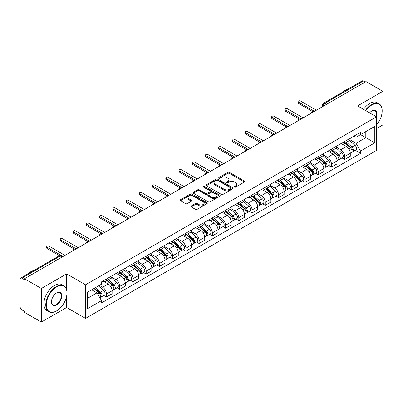 <?xml version="1.0" encoding="UTF-8"?>
<svg xmlns="http://www.w3.org/2000/svg" width="403" height="403" viewBox="0 0 403 403"><rect width="100%" height="100%" fill="white"/><g stroke="black" fill="none" stroke-linecap="round" stroke-linejoin="round"><path stroke-width="0.6" d="M234.435 187.128A0.826 0.474 0 0 0 235.599 187.128L244.445 182.02A1.179 0.68 0 0 0 244.792 181.536A1.179 0.68 0 0 0 244.445 181.058L229.458 172.403A1.179 0.68 0 0 0 227.796 172.403L218.95 177.511A0.826 0.474 0 0 0 218.708 177.849A0.826 0.474 0 0 0 218.95 178.186A0.826 0.474 0 0 0 220.114 178.186L221.257 177.527A3.768 2.176 0 0 1 226.587 177.527L227.836 178.247A3.768 2.176 0 0 1 228.939 179.783A3.768 2.176 0 0 1 227.836 181.325L226.693 181.985A0.826 0.474 0 0 0 226.451 182.322A0.826 0.474 0 0 0 226.693 182.655A0.826 0.474 0 0 0 227.856 182.655L229.005 181.995A3.768 2.176 0 0 1 234.329 181.995L235.579 182.715A3.768 2.176 0 0 1 236.682 184.257A3.768 2.176 0 0 1 235.579 185.793L234.435 186.453A0.826 0.474 0 0 0 234.193 186.791A0.826 0.474 0 0 0 234.435 187.128L234.435 186.453M191.244 205.958A1.179 0.68 0 0 0 190.901 206.437A1.179 0.68 0 0 0 191.244 206.92L195.45 209.348A1.179 0.68 0 0 0 197.112 209.348L206.941 203.676A1.179 0.68 0 0 0 207.283 203.193A1.179 0.68 0 0 0 206.941 202.714L191.954 194.06A1.179 0.68 0 0 0 190.287 194.06L180.463 199.732A1.179 0.68 0 0 0 180.116 200.215A1.179 0.68 0 0 0 180.463 200.694L185.541 203.626A1.179 0.68 0 0 0 187.209 203.626L191.41 201.198A1.179 0.68 0 0 0 191.757 200.719A1.179 0.68 0 0 0 191.41 200.236L188.891 198.785A3.148 1.819 0 0 1 187.969 197.495A3.148 1.819 0 0 1 189.914 195.818A3.148 1.819 0 0 1 193.344 196.211L203.213 201.908A3.148 1.819 0 0 1 204.135 203.193A3.148 1.819 0 0 1 202.19 204.875A3.148 1.819 0 0 1 198.76 204.477L197.112 203.53A1.179 0.68 0 0 0 195.45 203.53L191.244 205.958L191.244 206.92M85.547 284.81L66.631 273.889L41.358 288.483L24.477 278.74L365.969 81.577L382.85 91.325L357.572 105.918L376.488 116.84L85.547 284.81L85.547 318.405L376.488 150.435L376.488 116.84A7.319 4.226 -60 0 0 371.823 110.961L371.823 110.961A7.319 4.226 -60 0 0 369.576 112.85M221.343 194.397A1.179 0.68 0 0 0 223.01 194.397L232.833 188.725A1.179 0.68 0 0 0 233.176 188.246A1.179 0.68 0 0 0 232.833 187.763L217.847 179.113A1.179 0.68 0 0 0 216.179 179.113L206.356 184.786A1.179 0.68 0 0 0 206.009 185.264A1.179 0.68 0 0 0 206.356 185.743L221.343 194.397M203.812 187.304A0.826 0.474 0 0 1 204.648 187.42L204.648 186.443L219.887 195.238A1.179 0.68 0 0 1 220.229 195.717A1.179 0.68 0 0 1 219.887 196.201L210.059 201.873A1.179 0.68 0 0 1 208.396 201.873L193.41 193.218L193.41 192.256A1.179 0.68 0 0 0 193.062 192.74A1.179 0.68 0 0 0 193.41 193.218M193.41 192.256L197.616 189.828A1.179 0.68 0 0 1 199.278 189.828L205.359 193.339A1.179 0.68 0 0 0 207.021 193.339L209.812 191.727A1.179 0.68 0 0 0 210.154 191.249A1.179 0.68 0 0 0 209.812 190.77L203.485 187.113A0.826 0.474 0 0 1 203.243 186.78A0.826 0.474 0 0 1 203.752 186.337A0.826 0.474 0 0 1 204.648 186.443M41.358 288.483L41.358 322.078L24.477 312.335L24.477 311.353L21.848 309.836A2.398 1.385 -120 0 1 20.15 306.9L20.15 279.178A2.398 1.385 -120 0 1 20.649 278.08L59.07 255.895A2.398 1.385 60 0 1 60.269 256.016L21.848 278.201A2.398 1.385 -120 0 0 20.649 278.08M376.488 128.592L382.85 124.92L382.85 91.325M41.358 322.078L66.631 307.484L85.547 318.405M24.477 278.74L24.477 279.717L21.848 278.201M326.697 104.251L324.919 103.223A2.398 1.385 60 0 0 323.715 103.108L362.141 80.922A2.398 1.385 60 0 1 363.34 81.038L324.919 103.223A2.398 1.385 120 0 0 323.221 106.16L323.221 106.261M365.123 82.066L363.34 81.038M344.681 141.473A5.516 3.184 60 0 1 343.537 143.947L349.134 140.718A5.516 3.184 -120 0 0 350.278 138.239M336.737 147.412L340.777 149.75A5.516 3.184 60 0 1 344.681 156.505L350.278 153.271A5.516 3.184 -120 0 0 346.379 146.516L342.369 144.203M350.278 153.271L350.278 156.263L344.681 159.492L341.996 157.941M343.537 143.947A5.516 3.184 60 0 1 340.822 143.7M344.681 156.505L344.681 159.492M331.447 149.11A5.516 3.184 60 0 1 330.304 151.588L335.906 148.354A5.516 3.184 -120 0 0 337.044 145.881M328.762 165.583L331.447 167.134L337.044 163.9L337.044 160.913A5.516 3.184 -120 0 0 333.145 154.153L329.135 151.84M330.304 151.588A5.516 3.184 60 0 1 327.589 151.337M323.503 155.054L327.548 157.387A5.516 3.184 60 0 1 331.447 164.147L331.447 167.134M318.214 156.752A5.516 3.184 60 0 1 317.07 159.225L322.672 155.996A5.516 3.184 -120 0 0 323.816 153.518M315.529 173.225L318.214 174.771L323.816 171.542L323.816 168.555A5.516 3.184 -120 0 0 319.911 161.794L315.907 159.482M317.07 159.225A5.516 3.184 60 0 1 314.355 158.978M310.27 162.691L314.315 165.029A5.516 3.184 60 0 1 318.214 171.784L318.214 174.771M304.985 164.389A5.516 3.184 60 0 1 303.842 166.867L309.439 163.633A5.516 3.184 -120 0 0 310.582 161.16M302.3 180.861L304.985 182.413L310.582 179.179L310.582 176.192A5.516 3.184 -120 0 0 306.678 169.436L302.673 167.119M303.842 166.867A5.516 3.184 60 0 1 301.122 166.62M297.036 170.333L301.081 172.665A5.516 3.184 60 0 1 304.985 179.426L304.985 182.413M291.752 172.031A5.516 3.184 60 0 1 290.608 174.504L296.205 171.275A5.516 3.184 -120 0 0 297.349 168.797M289.067 188.503L291.752 190.05L297.349 186.821L297.349 183.833A5.516 3.184 -120 0 0 293.449 177.073L289.44 174.761M290.608 174.504A5.516 3.184 60 0 1 287.893 174.257M283.808 177.97L287.848 180.307A5.516 3.184 60 0 1 291.752 187.063L291.752 190.05M278.518 179.667A5.516 3.184 60 0 1 277.375 182.146L282.977 178.912A5.516 3.184 -120 0 0 284.115 176.438M275.833 196.14L278.518 197.692L284.115 194.458L284.115 191.47A5.516 3.184 -120 0 0 280.216 184.715L276.206 182.398M277.375 182.146A5.516 3.184 60 0 1 274.66 181.899M270.574 185.612L274.614 187.944A5.516 3.184 60 0 1 278.518 194.704L278.518 197.692M265.285 187.309A5.516 3.184 60 0 1 264.141 189.788L269.743 186.554A5.516 3.184 -120 0 0 270.887 184.075M262.6 203.782L265.285 205.329L270.887 202.099L270.887 199.112A5.516 3.184 -120 0 0 266.982 192.352L262.978 190.04M264.141 189.788A5.516 3.184 60 0 1 261.426 189.536M257.341 193.249L261.386 195.586A5.516 3.184 60 0 1 265.285 202.341L265.285 205.329M252.056 194.946A5.516 3.184 60 0 1 250.913 197.425L256.51 194.191A5.516 3.184 -120 0 0 257.653 191.717M249.371 211.419L252.056 212.97L257.653 209.736L257.653 206.749A5.516 3.184 -120 0 0 253.749 199.994L249.744 197.677M250.913 197.425A5.516 3.184 60 0 1 248.193 197.178M244.107 200.89L248.152 203.223A5.516 3.184 60 0 1 252.056 209.983L252.056 212.97M238.823 202.588A5.516 3.184 60 0 1 237.679 205.067L243.276 201.832A5.516 3.184 -120 0 0 244.419 199.354M236.138 219.061L238.823 220.607L244.419 217.378L244.419 214.391A5.516 3.184 -120 0 0 240.52 207.631L236.511 205.318M237.679 205.067A5.516 3.184 60 0 1 234.964 204.815M230.879 208.527L234.919 210.865A5.516 3.184 60 0 1 238.823 217.62L238.823 220.607M225.589 210.225A5.516 3.184 60 0 1 224.446 212.703L230.042 209.474A5.516 3.184 -120 0 0 231.186 206.996M222.904 226.698L225.589 228.249L231.186 225.015L231.186 222.028A5.516 3.184 -120 0 0 227.287 215.273L223.277 212.96M224.446 212.703A5.516 3.184 60 0 1 221.731 212.457M217.645 216.169L221.685 218.502A5.516 3.184 60 0 1 225.589 225.262L225.589 228.249M212.356 217.867A5.516 3.184 60 0 1 211.212 220.345L216.814 217.111A5.516 3.184 -120 0 0 217.958 214.633M209.671 234.339L212.356 235.891L217.958 232.657L217.958 229.67A5.516 3.184 -120 0 0 214.053 222.909L210.049 220.597M211.212 220.345A5.516 3.184 60 0 1 208.497 220.093M204.412 223.811L208.457 226.143A5.516 3.184 60 0 1 212.356 232.904L212.356 235.891M199.122 225.509A5.516 3.184 60 0 1 197.984 227.982L203.58 224.753A5.516 3.184 -120 0 0 204.724 222.275M196.442 241.976L199.127 243.528L204.724 240.294L204.724 237.307A5.516 3.184 -120 0 0 200.82 230.551L196.815 228.239M197.984 227.982A5.516 3.184 60 0 1 195.264 227.735M191.178 231.448L195.223 233.78A5.516 3.184 60 0 1 199.127 240.541L199.127 243.528M185.894 233.146A5.516 3.184 60 0 1 184.75 235.624L190.347 232.39A5.516 3.184 -120 0 0 191.49 229.911M183.209 249.618L185.894 251.17L191.49 247.936L191.49 244.948A5.516 3.184 -120 0 0 187.591 238.188L183.582 235.876M184.75 235.624A5.516 3.184 60 0 1 182.035 235.372M177.95 239.09L181.99 241.422A5.516 3.184 60 0 1 185.894 248.183L185.894 251.17M172.66 240.787A5.516 3.184 60 0 1 171.517 243.261L177.113 240.032A5.516 3.184 -120 0 0 178.257 237.553M169.975 257.26L172.66 258.807L178.257 255.578L178.257 252.59A5.516 3.184 -120 0 0 174.358 245.83L170.348 243.518M171.517 243.261A5.516 3.184 60 0 1 168.802 243.014M164.716 246.727L168.756 249.064A5.516 3.184 60 0 1 172.66 255.819L172.66 258.807M159.427 248.424A5.516 3.184 60 0 1 158.283 250.903L163.885 247.669A5.516 3.184 -120 0 0 165.029 245.195M156.742 264.897L159.427 266.448L165.029 263.214L165.029 260.227A5.516 3.184 -120 0 0 161.124 253.472L157.12 251.155M158.283 250.903A5.516 3.184 60 0 1 155.568 250.651M151.483 254.369L155.528 256.701A5.516 3.184 60 0 1 159.427 263.461L159.427 266.448M146.193 256.066A5.516 3.184 60 0 1 145.055 258.54L150.651 255.311A5.516 3.184 -120 0 0 151.795 252.832M143.513 272.539L146.198 274.085L151.795 270.856L151.795 267.869A5.516 3.184 -120 0 0 147.891 261.109L143.886 258.797M145.055 258.54A5.516 3.184 60 0 1 142.335 258.293M138.249 262.005L142.294 264.343A5.516 3.184 60 0 1 146.198 271.098L146.198 274.085M132.965 263.703A5.516 3.184 60 0 1 131.821 266.182L137.418 262.947A5.516 3.184 -120 0 0 138.561 260.474M130.28 280.176L132.965 281.727L138.561 278.493L138.561 275.506A5.516 3.184 -120 0 0 134.662 268.751L130.653 266.433M131.821 266.182A5.516 3.184 60 0 1 129.106 265.935M125.021 269.647L129.061 271.98A5.516 3.184 60 0 1 132.965 278.74L132.965 281.727M119.731 271.345A5.516 3.184 60 0 1 118.588 273.823L124.184 270.589A5.516 3.184 -120 0 0 125.328 268.111M117.046 287.818L119.731 289.364L125.328 286.135L125.328 283.148A5.516 3.184 -120 0 0 121.429 276.387L117.419 274.075M118.588 273.823A5.516 3.184 60 0 1 115.873 273.572M111.787 277.284L115.827 279.622A5.516 3.184 60 0 1 119.731 286.377L119.731 289.364M106.498 278.982A5.516 3.184 60 0 1 105.354 281.46L110.956 278.226A5.516 3.184 -120 0 0 112.099 275.753M103.813 295.454L106.498 297.006L112.099 293.772L112.099 290.785A5.516 3.184 -120 0 0 108.195 284.029L104.191 281.712M105.354 281.46A5.516 3.184 60 0 1 102.639 281.213M99.375 285.4L102.599 287.258A5.516 3.184 60 0 1 106.498 294.019L106.498 297.006M354.051 136.058L356.045 137.211L374.79 126.386L365.803 131.579L365.803 137.65L356.045 143.282L349.965 139.776M87.244 298.477L96.997 292.845L101.496 300.628L87.244 308.854L87.244 292.402L101.496 284.175L101.496 281.873L360.544 132.315L360.544 134.617L374.79 142.843L360.544 151.07L356.045 143.282M374.79 126.386L374.79 142.843M101.496 300.628L101.496 302.93L360.544 153.372L360.544 151.07M66.631 273.889L66.631 289.772M66.631 296.17L66.631 307.484M96.997 292.845L91.738 289.807M355.229 150.304L360.544 153.372M234.763 187.244L235.579 186.77A3.768 2.176 0 0 0 236.682 185.234L236.682 184.257M228.939 179.783L228.939 180.766A3.768 2.176 0 0 1 227.836 182.302L227.02 182.771M244.43 182.03L229.458 173.386A1.179 0.68 0 0 0 227.796 173.386L219.277 178.302M232.818 188.735L217.847 180.091A1.179 0.68 0 0 0 216.179 180.091L206.371 185.753M230.753 188.579A0.826 0.474 0 0 0 230.995 188.246A0.826 0.474 0 0 0 230.753 187.909L217.595 180.312A0.826 0.474 0 0 0 216.431 180.312L215.222 181.007A3.768 2.176 0 0 0 214.119 182.549A3.768 2.176 0 0 0 215.222 184.085L224.214 189.279A3.768 2.176 0 0 0 229.544 189.279L230.753 188.579L230.753 189.561A0.826 0.474 0 0 0 230.995 189.224L230.995 188.246M214.119 182.549L214.119 183.526A3.768 2.176 0 0 0 215.222 185.068L215.222 184.085M230.753 189.561L229.544 190.256A3.768 2.176 0 0 1 224.214 190.256L215.222 185.068M193.425 193.228L197.616 190.81L197.616 189.828M210.154 191.249L210.154 192.226A1.179 0.68 0 0 1 209.812 192.71L207.021 194.322A1.179 0.68 0 0 1 205.359 194.322L199.278 190.81A1.179 0.68 0 0 0 197.616 190.81M204.648 187.42L219.872 196.211M211.666 196.981A3.148 1.819 0 0 0 215.096 197.374A3.148 1.819 0 0 0 217.041 195.697A3.148 1.819 0 0 0 216.119 194.407L212.643 192.402A1.179 0.68 0 0 0 210.976 192.402L208.19 194.014A1.179 0.68 0 0 0 207.842 194.493A1.179 0.68 0 0 0 208.19 194.976L211.666 196.981L211.666 197.959A3.148 1.819 0 0 0 215.096 198.357A3.148 1.819 0 0 0 217.041 196.674L217.041 195.697M207.842 194.493L207.842 195.475A1.179 0.68 0 0 0 208.19 195.954L208.19 194.976M211.666 197.959L208.19 195.954M204.135 203.193L204.135 204.175A3.148 1.819 0 0 1 202.19 205.852A3.148 1.819 0 0 1 198.76 205.459L197.112 204.507A1.179 0.68 0 0 0 195.45 204.507L191.259 206.93M187.969 197.495L187.969 198.478A3.148 1.819 0 0 0 188.891 199.762L188.891 198.785M191.41 200.236L191.41 201.198L188.891 199.762M206.925 203.681L191.954 195.042A1.179 0.68 0 0 0 190.287 195.042L180.479 200.704L180.463 199.732M345.064 143.065L350.454 147.881A2.997 1.733 60 0 1 351.396 152.515L350.278 153.16M345.205 143.196L347.744 144.662M345.608 142.753L351.607 148.108A1.441 0.831 60 0 1 352.056 150.334A1.441 0.831 60 0 1 351.925 150.384M346.504 142.234L351.895 147.045A2.997 1.733 60 0 1 352.837 151.684A2.997 1.733 60 0 1 351.93 151.78M349.512 140.43L354.952 145.281A2.997 1.733 60 0 1 355.889 149.921L352.837 151.684M312.592 111.535L298.537 103.42A1.38 0.796 180 0 1 298.134 102.856L298.134 101.581A1.38 0.796 -0 0 0 298.537 102.145L314.441 111.329M316.39 110.2L300.487 101.022A1.38 0.796 -0 0 0 298.986 100.846A1.38 0.796 -0 0 0 298.134 101.581M331.83 150.707L337.22 155.518A2.997 1.733 60 0 1 338.162 160.157L337.044 160.802M331.971 150.833L334.51 152.299M332.374 150.395L338.374 155.744A1.441 0.831 60 0 1 338.827 157.971A1.441 0.831 60 0 1 338.696 158.026M333.271 149.876L338.666 154.687A2.997 1.733 60 0 1 339.608 159.321A2.997 1.733 60 0 1 338.701 159.422M336.278 148.067L341.719 152.923A2.997 1.733 60 0 1 342.661 157.558L339.608 159.321M318.597 158.349L323.992 163.16A2.997 1.733 60 0 1 324.934 167.794L323.81 168.439M318.743 158.475L321.277 159.941M319.141 158.031L325.14 163.386A1.441 0.831 60 0 1 325.594 165.613A1.441 0.831 60 0 1 325.463 165.663M320.042 157.513L325.433 162.323A2.997 1.733 60 0 1 326.375 166.963A2.997 1.733 60 0 1 325.468 167.059M323.045 155.709L328.485 160.56A2.997 1.733 60 0 1 329.427 165.2L326.375 166.963M299.364 119.177L285.304 111.062A1.38 0.796 180 0 1 284.901 110.498L284.901 109.223A1.38 0.796 -0 0 0 285.304 109.787L301.207 118.971M303.162 117.842L287.253 108.659A1.38 0.796 -0 0 0 285.752 108.488A1.38 0.796 -0 0 0 284.901 109.223M286.13 126.814L272.07 118.699A1.38 0.796 180 0 1 271.667 118.134L271.667 116.865A1.38 0.796 -0 0 0 272.07 117.424L287.974 126.607M289.928 125.484L274.025 116.301A1.38 0.796 -0 0 0 272.519 116.124A1.38 0.796 -0 0 0 271.667 116.865M376.488 124.91A14.634 8.448 120 0 0 382.17 110.961A14.634 8.448 120 0 0 371.823 104.987A14.634 8.448 120 0 0 365.813 110.674M365.38 110.422A14.997 8.659 -60 0 1 371.571 104.548A14.997 8.659 -60 0 1 379.067 103.803A14.997 8.659 -60 0 1 382.17 110.669A14.997 8.659 -60 0 1 382.17 110.815M376.039 116.578A6.957 4.015 120 0 0 375.047 110.765A6.957 4.015 120 0 0 371.692 111.037M342.923 92.015A14.997 8.659 -60 0 1 345.95 89.758A14.997 8.659 -60 0 1 348.983 88.519M363.511 109.344A14.997 8.659 -60 0 1 369.702 103.47A14.997 8.659 -60 0 1 377.198 102.725L379.067 103.803M56.37 311.01L56.622 310.864A14.634 8.448 120 0 0 66.974 292.941A14.634 8.448 120 0 0 56.622 286.966A14.634 8.448 120 0 0 46.274 304.89A14.634 8.448 120 0 0 56.622 310.864L56.37 311.01A14.997 8.659 -60 0 1 48.874 311.756A14.997 8.659 -60 0 1 46.572 299.736A14.997 8.659 -60 0 1 56.37 286.523A14.997 8.659 -60 0 1 63.865 285.782A14.997 8.659 -60 0 1 66.974 292.649A14.997 8.659 -60 0 1 66.974 292.795M56.622 292.941L56.622 292.941A7.319 4.226 -60 0 1 61.8 295.928A7.319 4.226 -60 0 1 56.622 304.89A7.319 4.226 -60 0 1 51.448 301.902A7.319 4.226 -60 0 1 56.622 292.941L56.622 292.941M51.453 301.751A6.957 4.015 120 0 0 52.889 304.794A6.957 4.015 120 0 0 56.37 304.451A6.957 4.015 120 0 0 60.913 298.316A6.957 4.015 120 0 0 59.846 292.744A6.957 4.015 120 0 0 56.496 293.016M27.721 273.995A14.997 8.659 -60 0 1 30.754 271.738A14.997 8.659 -60 0 1 33.781 270.499M48.874 311.756L47.005 310.678A14.997 8.659 -60 0 1 44.708 298.663A14.997 8.659 -60 0 1 54.501 285.45A14.997 8.659 -60 0 1 62.002 284.704L63.865 285.782M305.368 165.986L310.758 170.796A2.997 1.733 60 0 1 311.7 175.436L310.582 176.081M305.509 166.112L308.048 167.577M305.907 165.673L311.912 171.028A1.441 0.831 60 0 1 312.36 173.25A1.441 0.831 60 0 1 312.229 173.305M306.809 165.154L312.199 169.965A2.997 1.733 60 0 1 313.141 174.6A2.997 1.733 60 0 1 312.234 174.701M309.816 163.351L315.252 168.202A2.997 1.733 60 0 1 316.194 172.842L313.141 174.6M292.135 173.628L297.525 178.438A2.997 1.733 60 0 1 298.467 183.073L297.349 183.723M292.276 173.753L294.815 175.219M292.679 173.31L298.678 178.665A1.441 0.831 60 0 1 299.127 180.892A1.441 0.831 60 0 1 298.996 180.942M293.575 172.791L298.966 177.602A2.997 1.733 60 0 1 299.908 182.242A2.997 1.733 60 0 1 299.001 182.337M296.583 170.988L302.023 175.844A2.997 1.733 60 0 1 302.96 180.479L299.908 182.242M278.901 181.264L284.291 186.075A2.997 1.733 60 0 1 285.233 190.715L284.115 191.36M279.042 181.39L281.581 182.856M279.445 180.952L285.445 186.307A1.441 0.831 60 0 1 285.898 188.528A1.441 0.831 60 0 1 285.767 188.584M280.342 180.433L285.737 185.244A2.997 1.733 60 0 1 286.679 189.884A2.997 1.733 60 0 1 285.772 189.979M283.349 178.63L288.79 183.481A2.997 1.733 60 0 1 289.732 188.12L286.679 189.884M272.896 134.456L258.842 126.341A1.38 0.796 180 0 1 258.434 125.776L258.434 124.502A1.38 0.796 -0 0 0 258.842 125.066L274.745 134.249M276.695 133.121L260.791 123.938A1.38 0.796 -0 0 0 259.285 123.766A1.38 0.796 -0 0 0 258.434 124.502M259.663 142.093L245.608 133.977A1.38 0.796 180 0 1 245.205 133.413L245.205 132.144A1.38 0.796 -0 0 0 245.608 132.703L261.512 141.886M263.461 140.763L247.558 131.579A1.38 0.796 -0 0 0 246.057 131.408A1.38 0.796 -0 0 0 245.205 132.144M246.435 149.735L232.375 141.619A1.38 0.796 180 0 1 231.972 141.055L231.972 139.781A1.38 0.796 -0 0 0 232.375 140.345L248.278 149.528M250.233 148.4L234.324 139.216A1.38 0.796 -0 0 0 232.823 139.045A1.38 0.796 -0 0 0 231.972 139.781M265.668 188.906L271.063 193.717A2.997 1.733 60 0 1 272.005 198.352L270.881 199.001M265.814 189.032L268.348 190.498M266.212 188.589L272.211 193.944A1.441 0.831 60 0 1 272.665 196.17A1.441 0.831 60 0 1 272.534 196.221M267.113 188.07L272.504 192.886A2.997 1.733 60 0 1 273.446 197.52A2.997 1.733 60 0 1 272.539 197.616M270.116 186.267L275.556 191.123A2.997 1.733 60 0 1 276.498 195.757L273.446 197.52M233.201 157.371L219.141 149.256A1.38 0.796 180 0 1 218.738 148.692L218.738 147.422A1.38 0.796 -0 0 0 219.141 147.987L235.045 157.165M236.999 156.042L221.096 146.858A1.38 0.796 -0 0 0 219.59 146.687A1.38 0.796 -0 0 0 218.738 147.422M252.439 196.543L257.829 201.354A2.997 1.733 60 0 1 258.771 205.993L257.653 206.638M252.58 196.674L255.119 198.135M252.978 196.231L258.983 201.586A1.441 0.831 60 0 1 259.431 203.812A1.441 0.831 60 0 1 259.3 203.863M253.88 195.712L259.27 200.523A2.997 1.733 60 0 1 260.212 205.162A2.997 1.733 60 0 1 259.305 205.258M256.887 193.908L262.323 198.76A2.997 1.733 60 0 1 263.265 203.399L260.212 205.162M219.967 165.013L205.913 156.898A1.38 0.796 180 0 1 205.505 156.334L205.505 155.059A1.38 0.796 -0 0 0 205.913 155.623L221.816 164.807M223.766 163.678L207.862 154.495A1.38 0.796 -0 0 0 206.356 154.324A1.38 0.796 -0 0 0 205.505 155.059M239.206 204.185L244.596 208.996A2.997 1.733 60 0 1 245.538 213.63L244.419 214.28M239.347 204.311L241.886 205.777M239.75 203.868L245.749 209.222A1.441 0.831 60 0 1 246.198 211.449A1.441 0.831 60 0 1 246.067 211.499M240.646 203.354L246.037 208.165A2.997 1.733 60 0 1 246.979 212.799A2.997 1.733 60 0 1 246.072 212.895M243.654 201.545L249.094 206.401A2.997 1.733 60 0 1 250.031 211.036L246.979 212.799M206.734 172.65L192.679 164.535A1.38 0.796 180 0 1 192.276 163.976L192.276 162.701A1.38 0.796 -0 0 0 192.679 163.265L208.583 172.444M210.532 171.32L194.629 162.137A1.38 0.796 -0 0 0 193.128 161.966A1.38 0.796 -0 0 0 192.276 162.701M225.972 211.822L231.362 216.633A2.997 1.733 60 0 1 232.304 221.272L231.186 221.917M226.113 211.953L228.652 213.419M226.516 211.51L232.516 216.864A1.441 0.831 60 0 1 232.969 219.091A1.441 0.831 60 0 1 232.838 219.141M227.413 210.991L232.808 215.801A2.997 1.733 60 0 1 233.745 220.441A2.997 1.733 60 0 1 232.843 220.537M230.42 209.187L235.861 214.038A2.997 1.733 60 0 1 236.803 218.678L233.745 220.441M193.505 180.292L179.446 172.177A1.38 0.796 180 0 1 179.043 171.613L179.043 170.338A1.38 0.796 -0 0 0 179.446 170.902L195.349 180.086M197.299 178.957L181.395 169.779A1.38 0.796 -0 0 0 179.894 169.603A1.38 0.796 -0 0 0 179.043 170.338M212.739 219.464L218.134 224.275A2.997 1.733 60 0 1 219.071 228.914L217.952 229.559M212.885 219.59L215.419 221.056M213.283 219.151L219.282 224.501A1.441 0.831 60 0 1 219.736 226.728A1.441 0.831 60 0 1 219.605 226.783M214.179 218.633L219.575 223.443A2.997 1.733 60 0 1 220.517 228.078A2.997 1.733 60 0 1 219.61 228.174M217.187 216.824L222.627 221.68A2.997 1.733 60 0 1 223.569 226.315L220.517 228.078M180.272 187.929L166.212 179.814A1.38 0.796 180 0 1 165.809 179.254L165.809 177.98A1.38 0.796 -0 0 0 166.212 178.544L182.116 187.722M184.07 186.599L168.167 177.416A1.38 0.796 -0 0 0 166.661 177.244A1.38 0.796 -0 0 0 165.809 177.98M199.505 227.101L204.9 231.916A2.997 1.733 60 0 1 205.842 236.551L204.724 237.196M199.651 227.232L202.19 228.697M200.049 226.788L206.054 232.143A1.441 0.831 60 0 1 206.502 234.37A1.441 0.831 60 0 1 206.371 234.42M200.951 226.269L206.341 231.08A2.997 1.733 60 0 1 207.283 235.72A2.997 1.733 60 0 1 206.376 235.815M203.958 224.466L209.394 229.317A2.997 1.733 60 0 1 210.336 233.957L207.283 235.72M167.038 195.571L152.984 187.455A1.38 0.796 180 0 1 152.576 186.891L152.576 185.617A1.38 0.796 -0 0 0 152.984 186.181L168.887 195.364M170.837 194.236L154.933 185.058A1.38 0.796 -0 0 0 153.427 184.881A1.38 0.796 -0 0 0 152.576 185.617M186.277 234.742L191.667 239.553A2.997 1.733 60 0 1 192.609 244.193L191.49 244.838M186.418 234.868L188.957 236.334M186.821 234.43L192.82 239.78A1.441 0.831 60 0 1 193.269 242.007A1.441 0.831 60 0 1 193.138 242.062M187.717 233.911L193.108 238.722A2.997 1.733 60 0 1 194.05 243.357A2.997 1.733 60 0 1 193.143 243.457M190.725 232.103L196.165 236.959A2.997 1.733 60 0 1 197.102 241.593L194.05 243.357M153.805 203.213L139.75 195.097A1.38 0.796 180 0 1 139.347 194.533L139.347 193.259A1.38 0.796 -0 0 0 139.75 193.823L155.654 203.006M157.603 201.878L141.7 192.694A1.38 0.796 -0 0 0 140.199 192.523A1.38 0.796 -0 0 0 139.347 193.259M173.043 242.384L178.433 247.195A2.997 1.733 60 0 1 179.375 251.83L178.257 252.474M173.184 242.51L175.723 243.976M173.587 242.067L179.587 247.422A1.441 0.831 60 0 1 180.04 249.648A1.441 0.831 60 0 1 179.909 249.699M174.484 241.548L179.879 246.359A2.997 1.733 60 0 1 180.816 250.998A2.997 1.733 60 0 1 179.914 251.094M177.491 239.745L182.932 244.596A2.997 1.733 60 0 1 183.874 249.235L180.816 250.998M140.571 210.85L126.517 202.734A1.38 0.796 180 0 1 126.114 202.17L126.114 200.901A1.38 0.796 -0 0 0 126.517 201.46L142.42 210.643M144.37 209.515L128.466 200.336A1.38 0.796 -0 0 0 126.965 200.16A1.38 0.796 -0 0 0 126.114 200.901M159.81 250.021L165.205 254.832A2.997 1.733 60 0 1 166.142 259.472L165.023 260.116M159.956 250.147L162.49 251.613M160.354 249.709L166.353 255.064A1.441 0.831 60 0 1 166.807 257.285A1.441 0.831 60 0 1 166.676 257.341M161.25 249.19L166.646 254.001A2.997 1.733 60 0 1 167.588 258.635A2.997 1.733 60 0 1 166.681 258.736M164.258 247.382L169.698 252.238A2.997 1.733 60 0 1 170.64 256.872L167.588 258.635M127.343 218.491L113.283 210.376A1.38 0.796 180 0 1 112.88 209.812L112.88 208.537A1.38 0.796 -0 0 0 113.283 209.102L129.187 218.285M131.141 217.157L115.238 207.973A1.38 0.796 -0 0 0 113.732 207.802A1.38 0.796 -0 0 0 112.88 208.537M146.576 257.663L151.971 262.474A2.997 1.733 60 0 1 152.913 267.108L151.795 267.758M146.722 257.789L149.261 259.255M147.12 257.346L153.12 262.701A1.441 0.831 60 0 1 153.573 264.927A1.441 0.831 60 0 1 153.442 264.978M148.022 256.827L153.412 261.638A2.997 1.733 60 0 1 154.354 266.277A2.997 1.733 60 0 1 153.447 266.373M151.029 255.023L156.465 259.875A2.997 1.733 60 0 1 157.407 264.514L154.354 266.277M114.109 226.128L100.055 218.013A1.38 0.796 180 0 1 99.647 217.449L99.647 216.179A1.38 0.796 -0 0 0 100.055 216.738L115.958 225.922M117.908 224.798L102.004 215.615A1.38 0.796 -0 0 0 100.498 215.444A1.38 0.796 -0 0 0 99.647 216.179M133.348 265.3L138.738 270.111A2.997 1.733 60 0 1 139.68 274.75L138.561 275.395M133.489 265.426L136.028 266.892M133.892 264.988L139.891 270.342A1.441 0.831 60 0 1 140.34 272.564A1.441 0.831 60 0 1 140.209 272.619M134.788 264.469L140.179 269.28A2.997 1.733 60 0 1 141.121 273.919A2.997 1.733 60 0 1 140.214 274.015M137.796 262.665L143.236 267.516A2.997 1.733 60 0 1 144.173 272.156L141.121 273.919M100.876 233.77L86.821 225.655A1.38 0.796 180 0 1 86.418 225.091L86.418 223.816A1.38 0.796 -0 0 0 86.821 224.38L102.725 233.564M104.674 232.435L88.771 223.252A1.38 0.796 -0 0 0 87.27 223.081A1.38 0.796 -0 0 0 86.418 223.816M120.114 272.942L125.504 277.753A2.997 1.733 60 0 1 126.446 282.387L125.328 283.037M120.255 273.068L122.794 274.534M120.658 272.624L126.658 277.979A1.441 0.831 60 0 1 127.111 280.206A1.441 0.831 60 0 1 126.98 280.256M121.555 272.106L126.95 276.921A2.997 1.733 60 0 1 127.887 281.556A2.997 1.733 60 0 1 126.985 281.652M124.562 270.302L130.003 275.158A2.997 1.733 60 0 1 130.945 279.793L127.887 281.556M87.642 241.407L73.588 233.292A1.38 0.796 180 0 1 73.185 232.727L73.185 231.458A1.38 0.796 -0 0 0 73.588 232.017L89.491 241.201M91.441 240.077L75.537 230.894A1.38 0.796 -0 0 0 74.036 230.723A1.38 0.796 -0 0 0 73.185 231.458M106.881 280.579L112.276 285.389A2.997 1.733 60 0 1 113.213 290.029L112.094 290.674M107.027 280.71L109.561 282.171M107.425 280.266L113.424 285.621A1.441 0.831 60 0 1 113.878 287.848A1.441 0.831 60 0 1 113.747 287.898M108.321 279.747L113.717 284.558A2.997 1.733 60 0 1 114.659 289.198A2.997 1.733 60 0 1 113.752 289.294M111.329 277.944L116.769 282.795A2.997 1.733 60 0 1 117.711 287.435L114.659 289.198M74.414 249.049L60.354 240.934A1.38 0.796 180 0 1 59.951 240.369L59.951 239.095A1.38 0.796 -0 0 0 60.354 239.659L76.258 248.842M78.212 247.714L62.309 238.531A1.38 0.796 -0 0 0 60.803 238.359A1.38 0.796 -0 0 0 59.951 239.095M93.98 288.513L99.042 293.031A2.997 1.733 60 0 1 99.984 297.666L99.833 297.752M94.03 288.483L96.332 289.812M94.524 288.2L100.191 293.258A1.441 0.831 60 0 1 100.644 295.485A1.441 0.831 60 0 1 100.513 295.535M95.42 287.682L100.483 292.2A2.997 1.733 60 0 1 101.425 296.835A2.997 1.733 60 0 1 100.518 296.93M98.473 285.918L103.536 290.437A2.997 1.733 60 0 1 104.478 295.072L101.425 296.835M59.483 255.709L47.126 248.57A1.38 0.796 180 0 1 46.718 248.011L46.718 246.737A1.38 0.796 -0 0 0 47.126 247.301L63.029 256.479M64.979 255.356L49.075 246.173A1.38 0.796 -0 0 0 47.569 246.001A1.38 0.796 -0 0 0 46.718 246.737M323.307 106.211L323.221 106.16A2.398 1.385 0 0 1 322.516 105.183L322.516 106.664M119.731 286.377L125.328 283.148M132.965 278.74L138.561 275.506M146.198 271.098L151.795 267.869M159.427 263.461L165.029 260.227M172.66 255.819L178.257 252.59M185.894 248.183L191.49 244.948M199.127 240.541L204.724 237.307M212.356 232.904L217.958 229.67M225.589 225.262L231.186 222.028M238.823 217.62L244.419 214.391M252.056 209.983L257.653 206.749M265.285 202.341L270.887 199.112M278.518 194.704L284.115 191.47M291.752 187.063L297.349 183.833M304.985 179.426L310.582 176.192M318.214 171.784L323.816 168.555M331.447 164.147L337.044 160.913M106.498 294.019L112.099 290.785M102.599 287.258L108.195 284.029M115.827 279.622L121.429 276.387M129.061 271.98L134.662 268.751M142.294 264.343L147.891 261.109M155.528 256.701L161.124 253.472M168.756 249.064L174.358 245.83M181.99 241.422L187.591 238.188M195.223 233.78L200.82 230.551M208.457 226.143L214.053 222.909M221.685 218.502L227.287 215.273M234.919 210.865L240.52 207.631M248.152 203.223L253.749 199.994M261.386 195.586L266.982 192.352M274.614 187.944L280.216 184.715M287.848 180.307L293.449 177.073M301.081 172.665L306.678 169.436M314.315 165.029L319.911 161.794M327.548 157.387L333.145 154.153M340.777 149.75L346.379 146.516M313.912 111.636A2.398 1.385 120 0 0 312.849 112.246M300.678 119.273A2.398 1.385 120 0 0 299.62 119.887M287.445 126.915A2.398 1.385 120 0 0 286.387 127.524M274.211 134.552A2.398 1.385 120 0 0 273.153 135.166M260.983 142.194A2.398 1.385 120 0 0 259.92 142.803M247.749 149.835A2.398 1.385 120 0 0 246.691 150.445M234.516 157.472A2.398 1.385 120 0 0 233.458 158.082M221.282 165.114A2.398 1.385 120 0 0 220.224 165.724M208.054 172.751A2.398 1.385 120 0 0 206.991 173.366M194.82 180.393A2.398 1.385 120 0 0 193.762 181.002M181.587 188.03A2.398 1.385 120 0 0 180.529 188.644M168.353 195.672A2.398 1.385 120 0 0 167.295 196.281M155.125 203.308A2.398 1.385 120 0 0 154.062 203.923M141.891 210.95A2.398 1.385 120 0 0 140.833 211.56M128.658 218.587A2.398 1.385 120 0 0 127.6 219.202M115.424 226.229A2.398 1.385 120 0 0 114.366 226.839M102.196 233.871A2.398 1.385 120 0 0 101.133 234.481M88.962 241.508A2.398 1.385 120 0 0 87.904 242.117M75.729 249.15A2.398 1.385 120 0 0 74.671 249.759M62.052 257.043L60.269 256.016A2.398 1.385 120 0 1 61.473 255.895A2.398 2.398 0 0 0 59.07 255.895M235.579 186.77L235.579 185.793M226.693 182.655L226.693 181.985M227.836 182.302L227.836 181.325M218.95 178.186L218.95 177.511M227.796 173.386L227.796 172.403M229.458 173.386L229.458 172.403M244.445 182.02L244.445 181.058M206.356 185.743L206.356 184.786M216.179 180.091L216.179 179.113M217.847 180.091L217.847 179.113M232.833 188.725L232.833 187.763M224.214 190.256L224.214 189.279M229.544 190.256L229.544 189.279M199.278 190.81L199.278 189.828M205.359 194.322L205.359 193.339M207.021 194.322L207.021 193.339M209.812 192.71L209.812 191.727M219.887 196.201L219.887 195.238M195.45 204.507L195.45 203.53M197.112 204.507L197.112 203.53M198.76 205.459L198.76 204.477M190.287 195.042L190.287 194.06M191.954 195.042L191.954 194.06M206.941 203.676L206.941 202.714M350.454 147.881L348.771 148.848M352.358 149.674L351.814 149.987M354.952 145.281L351.895 147.045M298.537 102.145L298.537 103.42M337.22 155.518L335.543 156.49M339.125 157.316L338.585 157.623M341.719 152.923L338.666 154.687M323.992 163.16L322.309 164.127M325.891 164.953L325.352 165.265M328.485 160.56L325.433 162.323M285.304 109.787L285.304 111.062M272.07 117.424L272.07 118.699M310.758 170.796L309.076 171.769M312.657 172.595L312.118 172.907M315.252 168.202L312.199 169.965M297.525 178.438L295.842 179.406M299.429 180.232L298.885 180.544M302.023 175.844L298.966 177.602M284.291 186.075L282.614 187.047M286.195 187.874L285.656 188.186M288.79 183.481L285.737 185.244M258.842 125.066L258.842 126.341M245.608 132.703L245.608 133.977M232.375 140.345L232.375 141.619M271.063 193.717L269.38 194.689M272.962 195.51L272.423 195.823M275.556 191.123L272.504 192.886M219.141 147.987L219.141 149.256M257.829 201.354L256.147 202.326M259.728 203.152L259.189 203.465M262.323 198.76L259.27 200.523M205.913 155.623L205.913 156.898M244.596 208.996L242.913 209.968M246.5 210.789L245.956 211.101M249.094 206.401L246.037 208.165M192.679 163.265L192.679 164.535M231.362 216.633L229.685 217.605M233.266 218.431L232.727 218.743M235.861 214.038L232.808 215.801M179.446 170.902L179.446 172.177M218.134 224.275L216.451 225.247M220.033 226.068L219.494 226.38M222.627 221.68L219.575 223.443M166.212 178.544L166.212 179.814M204.9 231.916L203.218 232.884M206.799 233.71L206.26 234.022M209.394 229.317L206.341 231.08M152.984 186.181L152.984 187.455M191.667 239.553L189.984 240.526M193.571 241.347L193.027 241.659M196.165 236.959L193.108 238.722M139.75 193.823L139.75 195.097M178.433 247.195L176.756 248.162M180.337 248.989L179.798 249.301M182.932 244.596L179.879 246.359M126.517 201.46L126.517 202.734M165.205 254.832L163.522 255.804M167.104 256.63L166.565 256.943M169.698 252.238L166.646 254.001M113.283 209.102L113.283 210.376M151.971 262.474L150.289 263.441M153.87 264.267L153.331 264.58M156.465 259.875L153.412 261.638M100.055 216.738L100.055 218.013M138.738 270.111L137.055 271.083M140.642 271.909L140.098 272.221M143.236 267.516L140.179 269.28M86.821 224.38L86.821 225.655M125.504 277.753L123.827 278.72M127.408 279.546L126.869 279.858M130.003 275.158L126.95 276.921M73.588 232.017L73.588 233.292M112.276 285.389L110.593 286.362M114.175 287.188L113.636 287.5M116.769 282.795L113.717 284.558M60.354 239.659L60.354 240.934M99.042 293.031L97.591 293.868M100.941 294.825L100.402 295.137M103.536 290.437L100.483 292.2M47.126 247.301L47.126 248.57M314.113 111.515A2.398 2.398 0 0 0 311.035 113.293M300.88 119.157A2.398 2.398 0 0 0 297.802 120.935M287.651 126.799A2.398 2.398 0 0 0 284.573 128.572M274.418 134.436A2.398 2.398 0 0 0 271.34 136.214M261.184 142.078A2.398 2.398 0 0 0 258.106 143.851M247.951 149.715A2.398 2.398 0 0 0 244.873 151.493M234.722 157.356A2.398 2.398 0 0 0 231.644 159.135M221.489 164.993A2.398 2.398 0 0 0 218.411 166.771M208.255 172.635A2.398 2.398 0 0 0 205.177 174.413M195.022 180.272A2.398 2.398 0 0 0 191.944 182.05M181.793 187.914A2.398 2.398 0 0 0 178.715 189.692M168.56 195.551A2.398 2.398 0 0 0 165.482 197.329M155.326 203.193A2.398 2.398 0 0 0 152.248 204.971M142.093 210.834A2.398 2.398 0 0 0 139.015 212.608M128.864 218.471A2.398 2.398 0 0 0 125.781 220.25M115.631 226.113A2.398 2.398 0 0 0 112.553 227.886M102.397 233.75A2.398 2.398 0 0 0 99.319 235.528M89.164 241.392A2.398 2.398 0 0 0 86.086 243.17M75.935 249.029A2.398 2.398 0 0 0 72.852 250.807M62.757 256.64L61.473 255.895M323.715 103.108A2.398 2.398 0 0 0 322.516 105.183M382.17 110.961L382.17 110.669M66.974 292.941L66.974 292.649"/></g></svg>
